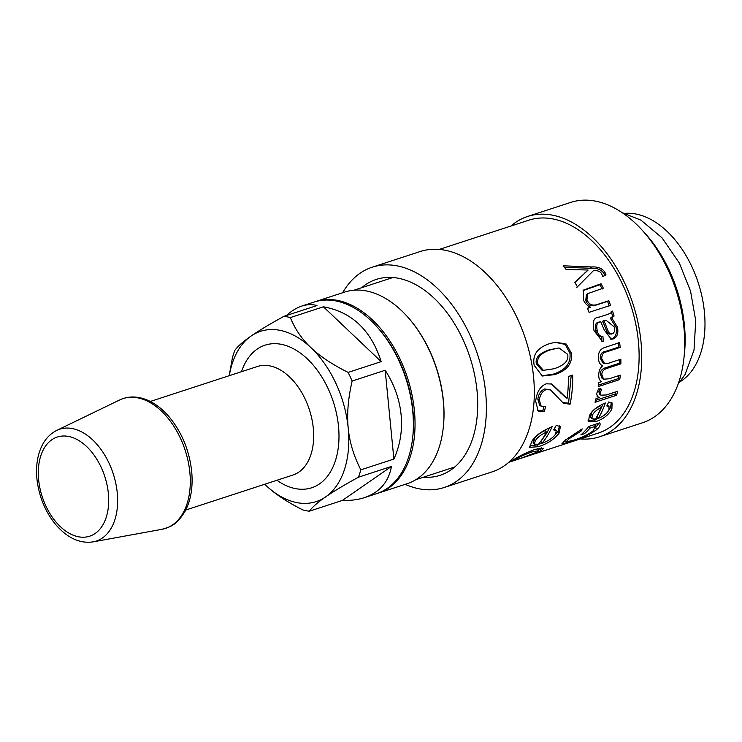 <?xml version="1.0" encoding="UTF-8"?>
<svg xmlns="http://www.w3.org/2000/svg" width="742" height="742" viewBox="0 0 742 742"><rect width="100%" height="100%" fill="white"/><g stroke="black" fill="none" stroke-linecap="round" stroke-linejoin="round"><path stroke-width="1.11" d="M574.883 282.507L588.072 270.107A111.968 70.573 -108.1 0 0 588.016 270.014L566.1 269.467A111.968 70.573 -108.1 0 0 563.234 265.803L591.55 266.962C597.653 266.554 602.087 268.27 604.851 272.119L606.019 274.911L602.819 276.469L601.753 274.002C600.491 271.461 597.718 270.348 593.442 270.654L577.406 286.829A111.968 70.573 -108.1 0 0 574.818 282.396L588.072 270.107M564.449 267.324L590.632 268.27C596.726 267.834 601.122 269.504 603.83 273.269L604.971 276.015M590.632 268.27L591.55 266.962M590.456 268.298L591.365 266.99M583.129 290.558L599.972 284.733L602.152 289.037M587.553 308.384L590.53 307.207A111.968 70.573 -108.1 0 0 590.484 307.105C587.395 305.927 585.039 303.515 583.407 299.851L583.657 290.011L601.085 283.75A111.968 70.573 71.9 0 1 603.311 288.146L587.59 293.693L586.978 299.749C588.87 304.424 592.227 306.029 597.069 304.563L608.848 300.723A111.968 70.573 71.9 0 1 610.592 305.333L589.046 312.363A111.968 70.573 -108.1 0 0 587.478 308.199L590.53 307.207M587.59 293.693L586.403 294.593L585.772 300.529C587.618 305.11 590.966 306.669 595.798 305.203L607.577 301.363L609.284 305.88M599.972 284.733L601.085 283.75M607.577 301.363L608.848 300.723M591.903 418.748L590.604 417.115L590.947 414.027C592.19 411.04 595.065 408.471 599.573 406.338L600.937 407.757C596.429 409.909 593.544 412.515 592.264 415.566L591.903 418.748L595.501 419.072A111.968 70.573 -108.1 0 0 600.937 407.757M599.434 417.876L594.481 419.916L588.063 420.695M611.287 402.396L610.583 407.469L608.292 411.059M603.2 403.731L597.152 416.624L598.414 418.275C603.543 416.299 607.03 413.544 608.885 409.992L609.043 406.672L607.318 404.928M609.043 406.672L606.817 405.957L608.663 402.006L612.094 402.962L611.9 409C608.486 415.075 603.088 419.286 595.696 421.632L588.425 421.744L589.269 416.54C590.706 411.55 596.067 407.024 605.333 402.962A111.968 70.573 71.9 0 1 598.414 418.275M565.961 440.906L563.818 441.509M598.915 423.144L595.436 427.902M588.749 426.464L599.759 422.866C600.723 424.721 599.703 426.975 596.698 429.637C589.408 434.84 580.606 438.921 570.32 441.87L561.88 443.827L565.729 439.839L582.192 428.867L581.069 431.111L569.105 438.735L566.35 441.768L573.195 440.349C581.543 437.789 588.146 434.645 593.006 430.907L595.529 426.307L590.001 428.115A111.968 70.573 71.9 0 1 584.362 433.764L580.828 434.914A111.968 70.573 -108.1 0 0 588.749 426.464M583.62 432.326L584.362 433.764M588.953 426.4L590.001 428.115M594.472 424.591L595.529 426.307M580.253 429.776L581.069 431.111M615.721 391.897L615.155 393.993L616.574 395.245L595.038 402.275A111.968 70.573 -108.1 0 0 595.993 398.667L599.23 397.61A111.968 70.573 -108.1 0 0 599.248 397.517L596.902 396.08M615.155 393.993L595.557 400.392M600.195 388.224L598.868 391.488L599.425 394.021L600.899 395.18L606.307 394.967L617.613 391.275A111.968 70.573 71.9 0 1 616.574 395.245M599.248 397.517L597.505 396.766L596.642 393.603L598.562 388.882L601.669 389.244L600.334 392.574L600.899 395.18M618.643 375.675L618.29 378.596L598.432 385.079M619.366 359.685L619.375 363.218L605.37 367.791C601.892 369.006 600.232 371.074 600.361 373.977L602.04 378.364L603.561 379.208L609.099 378.791L620.284 375.137A111.968 70.573 71.9 0 1 619.783 379.542L598.237 386.573A111.968 70.573 -108.1 0 0 598.701 382.631L601.688 381.657A111.968 70.573 -108.1 0 0 601.697 381.555L601.363 381.379M618.151 342.405L618.68 347.108L605.082 351.55C601.966 351.856 600.334 354.073 600.204 358.182L603.005 363.023L604.554 363.543L608.357 363.274L620.859 359.193A111.968 70.573 71.9 0 1 620.878 363.849L606.873 368.422C603.404 369.637 601.734 371.733 601.873 374.701L603.561 379.208M601.029 381.175L601.697 381.555C599.573 380.553 598.599 378.29 598.757 374.784C598.859 370.824 600.148 367.846 602.625 365.843C600.102 364.637 598.711 362.198 598.479 358.516C597.959 352.719 600.083 349.028 604.841 347.442L619.635 342.609A111.968 70.573 71.9 0 1 620.173 347.404L606.576 351.847C603.459 352.144 601.836 354.388 601.706 358.581L604.554 363.543M618.29 378.596L619.783 379.542M619.375 363.218L620.878 363.849M618.68 347.108L620.173 347.404M605.991 320.173L603.663 320.878C606.548 324.579 608.152 335.931 612.141 333.826C614.293 333.065 615.035 330.793 614.367 327.018L605.991 320.173L603.663 320.878M602.281 321.184C605.138 324.801 606.696 335.931 610.685 333.835M609.822 333.983L612.141 333.826M611.213 311.51L612.716 316.38L610.323 318.216L611.705 317.91L617.511 327.222C618.568 333.52 617.103 337.434 613.133 338.946L611.278 339.205L604.238 329.986L600.788 321.824L599.406 322.13C595.817 322.186 594.62 324.996 595.798 330.561C596.512 334.642 598.404 336.599 601.474 336.432L601.558 341.227M600.788 321.824C597.199 321.861 596.002 324.718 597.217 330.394C597.95 334.559 599.851 336.562 602.921 336.414L601.474 336.432M610.323 318.216L616.073 327.324C617.112 333.501 615.637 337.341 611.658 338.853L610.536 339.103M601.845 341.209L603.311 341.283L602.3 341.301L594.054 330.654C592.088 321.731 593.776 317.224 599.119 317.14L604.044 315.536C609.117 314.098 611.955 312.614 612.558 311.083A111.968 70.573 71.9 0 1 614.088 316.046L611.705 317.91M602.921 336.414L603.311 341.283M612.716 316.38L614.088 316.046M508.993 462.108L511.943 461.153A111.968 70.573 -108.1 0 0 512.017 461.116C510.709 461.487 511.312 460.958 513.816 459.558C519.511 455.894 526.681 452.472 535.316 449.29L543.645 448.205L541.141 450.691L532.533 454.392A111.968 70.573 71.9 0 1 532.431 454.438L545.324 450.227A111.968 70.573 71.9 0 1 542.04 451.442L598.302 433.078A111.968 70.573 -108.1 0 0 633.946 316.12A111.968 70.573 -108.1 0 0 543.701 217.972A111.968 70.573 -108.1 0 0 528.814 220.198L439.283 249.414M531.578 442.111C533.897 436.704 540.77 431.547 552.169 426.622A111.968 70.573 71.9 0 1 542.031 443.262C548.366 440.961 552.883 437.919 555.563 434.135L556.25 430.666L553.615 429.896L556.222 425.444L560.349 426.529L559.255 432.929C554.339 439.338 547.346 443.929 538.275 446.693L529.723 447.352L531.578 442.111M511.878 460.726L511.34 461.181M542.04 451.442A111.968 70.573 71.9 0 1 541.753 451.535L508.78 462.303M568.363 376.482L572.676 375.072A111.968 70.573 71.9 0 1 570.06 404.223L563.484 403.296L550.499 389.875L546.149 389.615C542.244 391.34 539.981 394.865 539.351 400.188L541.178 406.226L545.713 406.273L544.238 411.736L538.247 411.17L535.668 401.274C536.735 391.999 540.269 386.183 546.26 383.818L551.872 384.013L567.027 398.473A111.968 70.573 -108.1 0 0 568.363 376.482M554.487 374.654L542.281 376.027L534.184 365.296C532.237 354.899 537.375 347.673 549.59 343.639L555.572 342.192L566.322 344.112L571.377 353.155C572.703 363.487 567.073 370.648 554.487 374.654L552.976 374.246L541.502 375.804M534.296 444.143L533.099 442.334L534.008 439.218C535.872 435.981 539.582 433.087 545.147 430.536L546.446 432.113C540.881 434.673 537.134 437.613 535.232 440.915L534.296 444.143L538.497 444.272A111.968 70.573 -108.1 0 0 546.446 432.113M541.901 443.057L537.189 444.81L529.584 446.127M559.542 425.899L558.021 431.232L555.109 434.793M556.25 430.666L554.395 428.626M549.757 427.475L546.706 433.189L540.89 441.444L542.031 443.262M516.701 457.87L517.007 458.593C513.956 460.272 515.569 460.049 521.849 457.916L537.254 452.008L538.803 450.617L532.19 451.887C525.438 454.28 520.374 456.506 517.007 458.593L515.467 459.669L515.124 458.788M538.803 450.617L537.82 448.53M541.632 447.76L538.358 449.633M551.176 383.772L566.1 398M543.877 406.69L542.773 410.641L537.542 410.549M550.499 389.875L544.637 388.956C540.732 390.672 538.469 394.141 537.848 399.372L539.647 405.243L541.178 406.226M571.182 375.554L568.604 403.101L562.677 402.656M542.773 410.641L544.238 411.736M568.604 403.101L570.06 404.223M554.014 368.746C564.365 365.398 568.919 360.603 567.686 354.361L559.023 347.952L551 349.649C540.751 353.016 536.383 357.857 537.885 364.183L543.394 370.351L554.014 368.746M559.023 347.952L549.572 349.742C539.313 353.099 534.936 357.885 536.41 364.081L541.827 370.082L543.394 370.351M554.914 342.294L565.107 344.371L569.902 353.053C571.201 363.172 565.562 370.239 552.976 374.246M683.892 358.544L684.365 354.259A109.167 68.802 -108.1 0 0 644.807 233.053L641.895 229.881A115.891 73.041 71.9 0 1 683.892 358.544A115.891 73.041 71.9 0 1 642.489 422.773L599.517 436.806A115.891 73.041 -108.1 0 0 636.404 315.749A115.891 73.041 -108.1 0 0 543.005 214.169A115.891 73.041 -108.1 0 0 527.599 216.469A115.891 73.041 -108.1 0 0 510.913 226.041M527.599 216.469L570.57 202.445A115.891 73.041 71.9 0 1 585.976 200.136A115.891 73.041 71.9 0 1 641.895 229.881M580.402 438.921A115.891 73.041 -108.1 0 0 599.517 436.806M405.178 484.341A115.891 73.041 -108.1 0 0 444.161 487.513L492.085 471.875A115.891 73.041 -108.1 0 0 528.972 350.818A115.891 73.041 -108.1 0 0 435.573 249.238A115.891 73.041 -108.1 0 0 420.167 251.538L372.234 267.185A115.891 73.041 -108.1 0 0 342.637 292.747M444.161 487.513A115.891 73.041 -108.1 0 0 481.048 366.465A115.891 73.041 -108.1 0 0 387.639 264.875A115.891 73.041 -108.1 0 0 372.234 267.185M423.487 477.189A103.008 64.925 -108.1 0 0 440.164 475.279A103.008 64.925 -108.1 0 0 472.951 367.67A103.008 64.925 -108.1 0 0 389.93 277.378A103.008 64.925 -108.1 0 0 376.231 279.428A103.008 64.925 -108.1 0 0 361.642 287.72M377.483 493.365A100.773 63.515 -108.1 0 0 378.318 493.105A100.773 63.515 -108.1 0 0 411.819 393.983A100.773 63.515 -108.1 0 0 337.536 300.399A100.773 63.515 -108.1 0 0 315.777 301.512A100.773 63.515 -108.1 0 0 314.951 301.79M286.356 315.545C291.485 310.926 296.661 307.763 301.873 306.047L314.116 302.05A100.773 63.515 71.9 0 1 376.148 325.914L377.112 326.972A98.528 62.105 71.9 0 1 412.877 410.159A98.528 62.105 71.9 0 1 412.821 436.37L412.663 437.789A100.773 63.515 71.9 0 1 376.658 493.653L364.415 497.641C357.867 499.765 350.53 500.692 342.396 500.414L309.34 511.201A100.773 63.515 71.9 0 1 302.912 509.949C287.154 502.074 274.763 493.838 265.757 485.231A89.578 56.457 71.9 0 1 264.736 484.248L265.757 485.231A89.578 56.457 71.9 0 0 325.608 496.908C333.251 491.603 344.186 485.045 358.405 477.227L391.461 466.44C388.604 482.04 379.589 492.438 364.415 497.641M378.318 493.105L407.237 483.663A100.773 63.515 -108.1 0 0 443.243 427.809A100.773 63.515 -108.1 0 0 406.718 315.925A100.773 63.515 -108.1 0 0 366.465 290.957A100.773 63.515 -108.1 0 0 344.696 292.07L315.777 301.512M443.243 427.809L443.317 427.095A99.651 62.81 -108.1 0 0 407.2 316.463L406.718 315.925M680.099 381.75A89.578 56.457 -108.1 0 0 700.569 290.688A89.578 56.457 -108.1 0 0 636.098 214.048A89.578 56.457 -108.1 0 0 625.144 213.381M352.125 381.045L385.181 370.258L393.891 459.057L360.835 469.844C353.739 455.978 349.528 442.074 348.211 428.143C346.802 414.249 348.109 398.547 352.125 381.045A100.773 63.515 71.9 0 0 348.128 372.41C332.37 364.545 319.978 356.308 310.981 347.701A89.578 56.457 71.9 0 1 348.211 428.143A89.578 56.457 71.9 0 1 325.608 496.908C317.873 502.251 312.447 507.009 309.34 511.201M385.181 370.258C394.188 384.282 399.502 399.122 401.107 414.778C402.572 430.434 400.161 445.191 393.891 459.057M301.873 306.047C307.086 304.359 312.122 304.192 316.982 305.546L283.926 316.333C269.708 324.152 258.772 330.709 251.13 336.015A89.578 56.457 71.9 0 1 310.981 347.701C301.873 339.122 295.001 329.086 290.354 317.585L323.41 306.798C351.829 311.928 371.083 330.199 381.184 361.623L348.128 372.41M283.926 316.333A100.773 63.515 71.9 0 1 290.354 317.585M229.297 375.675A89.578 56.457 71.9 0 1 251.13 336.015C243.395 341.357 237.969 346.115 234.862 350.307A100.773 63.515 71.9 0 0 232.431 357.69L229.176 375.721M360.835 469.844A100.773 63.515 71.9 0 1 358.405 477.227M391.461 466.44L342.396 500.414M323.41 306.798L381.184 361.623M376.148 325.914A100.773 63.515 71.9 0 1 412.719 410.994A100.773 63.515 71.9 0 1 412.663 437.789M584.455 273.464L585.41 272.212M603.83 273.269L604.851 272.119M586.699 289.065L587.812 288.082M595.798 305.203L597.069 304.563M585.772 300.529L586.978 299.749M590.947 414.027L592.264 415.566M594.481 419.916L595.696 421.632M610.583 407.469L611.9 409M568.474 437.53L569.105 438.735M570.097 441.305L570.32 441.87M595.687 427.689L596.698 429.637M598.868 391.488L600.334 392.574M600.361 373.977L601.873 374.701M605.37 367.791L606.873 368.422M600.204 358.182L601.706 358.581M605.082 351.55L606.576 351.847M603.589 320.757L604.971 320.451M595.798 330.561L597.217 330.394M611.658 338.853L613.133 338.946M616.073 327.324L617.511 327.222M534.008 439.218L535.232 440.915M537.189 444.81L538.275 446.693M558.021 431.232L559.255 432.929M531.578 450.626L532.19 451.887M540.278 448.641L541.141 450.691M560.859 393.158L562.362 394.011M537.848 399.372L539.351 400.188M544.637 388.956L546.149 389.615M549.572 349.742L551 349.649M536.41 364.081L537.885 364.183M569.902 353.053L571.377 353.155M189.85 472.413A68.273 43.036 71.9 0 1 161.849 529.324C170.762 526.672 176.346 525.633 185.379 510.756C190.982 499.858 193.078 486.706 191.677 471.291C189.256 449.995 181.577 431.649 168.638 416.243C162.758 409.519 156.441 404.492 149.698 401.153C138.912 396.015 128.895 395.625 119.629 399.984A68.273 43.036 71.9 0 1 189.85 472.413M108.351 493.402A52.153 32.871 71.9 0 1 60.343 526.644A52.153 32.871 71.9 0 1 51.829 439.756A52.153 32.871 71.9 0 1 108.351 493.402M56.744 430.406C47.868 434.858 41.802 443.048 38.547 454.976C36.525 462.767 36.043 471.244 37.1 480.389C39.335 497.502 45.614 512.332 55.947 524.882C67.624 538.163 80.025 543.821 93.13 541.864A58.841 37.081 -108.1 0 0 117.255 492.827A58.841 37.081 -108.1 0 0 56.744 430.406L119.629 399.984M276.942 480.269A75.016 47.284 -108.1 0 0 338.491 426.242A75.016 47.284 -108.1 0 0 294.602 349.361A75.016 47.284 -108.1 0 0 241.502 371.696M150.311 401.459L257.428 366.492A57.106 35.987 71.9 0 1 313.3 428.227A57.106 35.987 71.9 0 1 292.867 475.066L185.75 510.032M576.747 287.479L578.881 285.345M565.423 439.728L566.35 441.768M392.908 277.517L354.017 290.205M454.753 466.978L415.863 479.675M622.223 212.694L640.977 220.151L662.003 237.802L679.31 263.002L690.552 291.124L695.727 320.618L694.02 350.057L685.042 374.58L678.151 384.022M93.13 541.864L161.849 529.324"/></g></svg>
